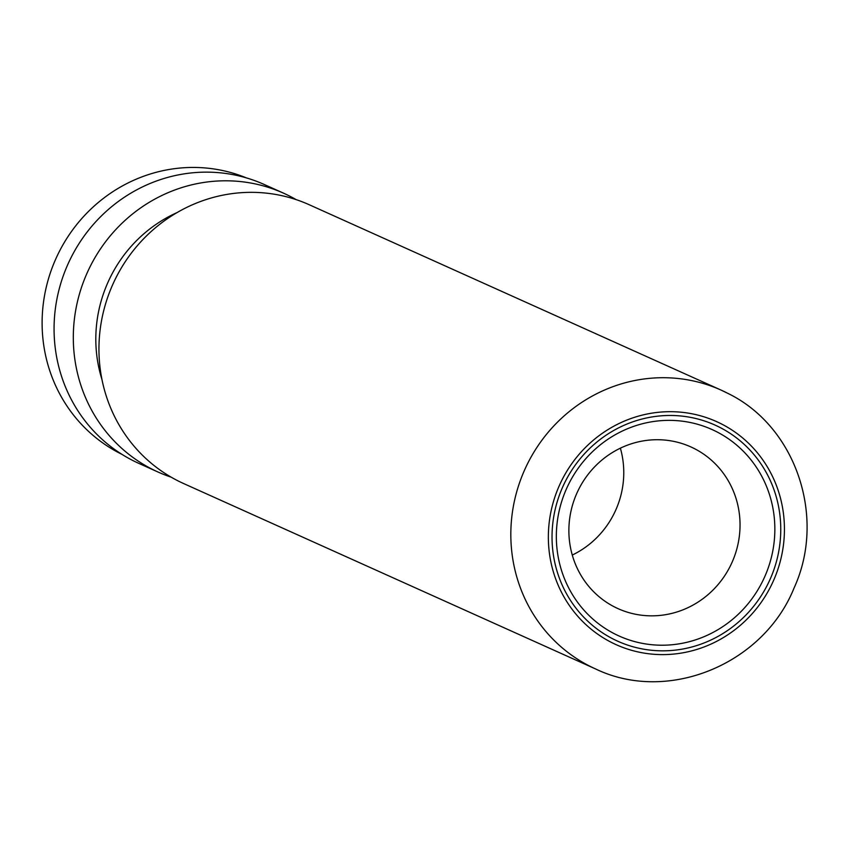 <?xml version="1.0" encoding="UTF-8"?>
<svg xmlns="http://www.w3.org/2000/svg" width="849" height="849" viewBox="0 0 849 849"><rect width="100%" height="100%" fill="white"/><g stroke="black" fill="none" stroke-linecap="round" stroke-linejoin="round"><path stroke-width="1.27" d="M122.023 454.395A151.674 145.275 -65.8 0 1 119.157 452.952A151.674 145.275 -65.8 0 1 56.703 256.918A151.674 145.275 -65.8 0 1 246.454 177.908M694.991 448.919A88.678 84.942 114.2 0 0 690.853 446.914A88.678 84.942 114.2 0 0 578.01 490.743A88.678 84.942 114.2 0 0 613.923 606.642A88.678 84.942 114.2 0 0 618.061 608.648A88.678 84.942 114.2 0 0 730.904 564.818A88.678 84.942 114.2 0 0 694.991 448.919M595.627 668.97C667.93 703.832 763.484 664.268 794.091 587.954C826.406 517.572 796.235 426.941 728.389 393.628L721.13 390.116A152.894 146.453 -65.8 0 0 526.582 465.687A152.894 146.453 -65.8 0 0 588.495 665.52A152.894 146.453 -65.8 0 0 595.627 668.97L183.745 483.601A152.894 146.453 -65.8 0 1 176.613 480.152A152.894 146.453 -65.8 0 1 114.7 280.319A152.894 146.453 -65.8 0 1 309.248 204.747L721.13 390.116A152.894 146.453 -65.8 0 1 728.262 393.575M171.222 477.191A152.894 146.453 -65.8 0 1 158.105 472.065A152.894 146.453 -65.8 0 1 150.973 468.606A152.894 146.453 -65.8 0 1 89.06 268.783A152.894 146.453 -65.8 0 1 283.608 193.201A152.894 146.453 -65.8 0 1 290.74 196.66A152.894 146.453 -65.8 0 1 296.142 199.621M158.105 472.065L138.875 463.405A152.894 146.453 -65.8 0 1 131.744 459.956A152.894 146.453 -65.8 0 1 69.82 260.123A152.894 146.453 -65.8 0 1 264.379 184.551L283.608 193.201M101.954 379.492A134.556 128.878 -65.8 0 1 177.08 212.568M572.268 555.055A88.678 84.942 114.2 0 0 620.375 448.176M720.557 427.758A118.51 113.511 -65.8 0 1 767.125 585.513A118.51 113.511 -65.8 0 1 612.235 638.544A118.51 113.511 -65.8 0 1 565.667 480.789A118.51 113.511 -65.8 0 1 720.557 427.758M613.848 633.471A113.214 108.439 114.2 0 0 761.818 582.817A113.214 108.439 114.2 0 0 717.341 432.109A113.214 108.439 114.2 0 0 569.361 482.773A113.214 108.439 114.2 0 0 613.848 633.471M610.495 641.929A122.32 117.162 114.2 0 0 770.361 587.2A122.32 117.162 114.2 0 0 722.297 424.373A122.32 117.162 114.2 0 0 562.431 479.101A122.32 117.162 114.2 0 0 610.495 641.929"/></g></svg>
